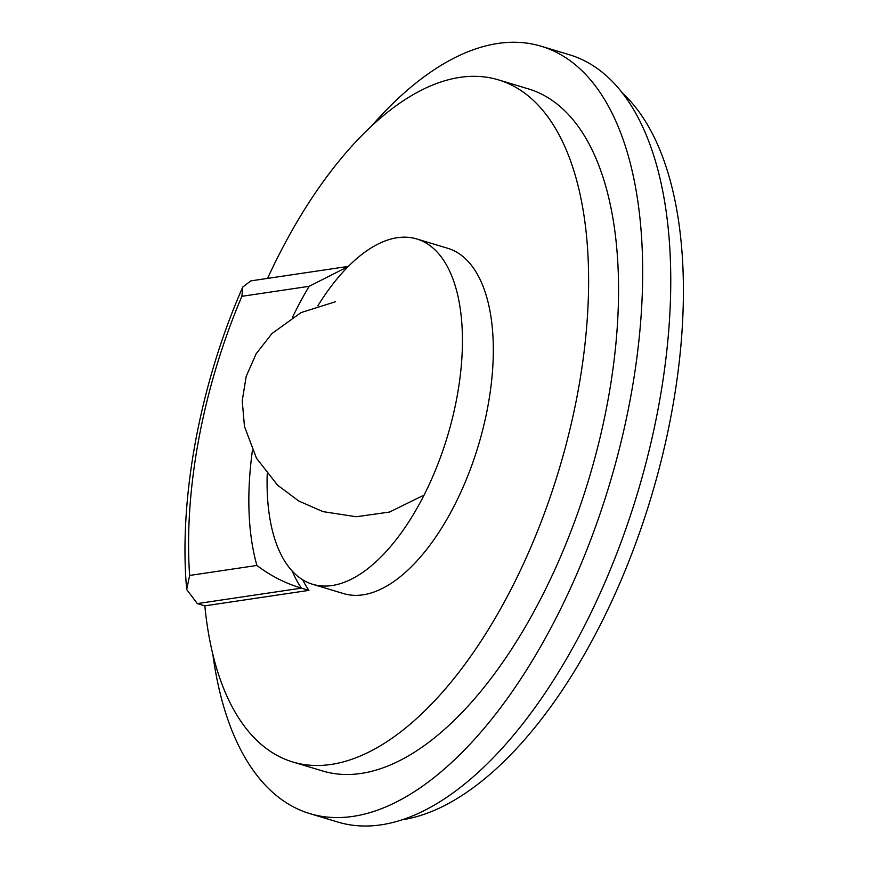 <?xml version="1.0" encoding="UTF-8"?>
<svg xmlns="http://www.w3.org/2000/svg" width="869" height="869" viewBox="0 0 869 869"><rect width="100%" height="100%" fill="white"/><g stroke="black" fill="none" stroke-linecap="round" stroke-linejoin="round"><path stroke-width="1.3" d="M310.016 813.677L338.095 822.128A400.75 191.832 -73.2 0 0 637.325 493.711A400.75 191.832 -73.2 0 0 569.173 54.671L541.105 46.22A400.75 191.832 106.8 0 1 609.245 485.26A400.75 191.832 106.8 0 1 310.016 813.677A400.75 191.832 106.8 0 1 212.796 654.064M267.543 278.406A356.214 170.52 106.8 0 1 459.907 77.374A356.214 170.52 106.8 0 1 498.317 79.839L528.265 88.855A356.214 170.52 106.8 0 1 588.834 479.112A356.214 170.52 106.8 0 1 322.855 771.042L292.907 762.026A356.214 170.52 106.8 0 1 204.834 605.845L197.339 603.597L301.445 588.128A200.37 95.916 106.8 0 1 292.158 570.966M371.91 125.625A400.75 191.832 106.8 0 1 497.894 43.45A400.75 191.832 106.8 0 1 541.105 46.22M498.317 79.839A356.214 170.52 106.8 0 1 558.897 470.096A356.214 170.52 106.8 0 1 292.907 762.026M317.869 305.79A180.339 86.324 106.8 0 1 397.285 237.704A180.339 86.324 106.8 0 1 416.729 238.953A180.339 86.324 106.8 0 1 447.394 436.52A180.339 86.324 106.8 0 1 312.742 584.316A180.339 86.324 106.8 0 1 267.217 474.007M312.742 584.316L343.624 593.614A180.339 86.324 -73.2 0 0 478.276 445.819A180.339 86.324 -73.2 0 0 447.611 248.252L416.729 238.953M402.901 819.673A389.616 186.509 -73.2 0 0 650.935 497.818A389.616 186.509 -73.2 0 0 621.846 92.505M204.834 605.845L308.929 590.377A200.37 95.916 106.8 0 1 302.651 579.753M252.434 450.338A222.638 106.572 -73.2 0 0 256.909 565.447L189.638 575.452A333.957 159.863 106.8 0 1 241.875 296.307L242.777 287.02L250.826 280.883L348.317 266.403M241.875 296.307L309.158 286.314L348.165 266.555M189.638 575.452L186.683 589.508L197.339 603.597M256.909 565.447C270.509 575.799 285.358 583.36 301.445 588.128L308.929 590.377M309.158 286.314A222.638 106.572 -73.2 0 0 292.473 317.359M186.683 589.508C178.514 499.067 200.044 384 242.777 287.02M335.467 301.739L301 312.612L271.943 333.566L256.149 353.792L246.188 376.396L242.223 400.837L244.471 426.473L256.485 458.224L277.591 485.195L298.751 501.022L322.975 511.624L356.247 516.74L389.54 512.047L424.137 495.037"/></g></svg>
